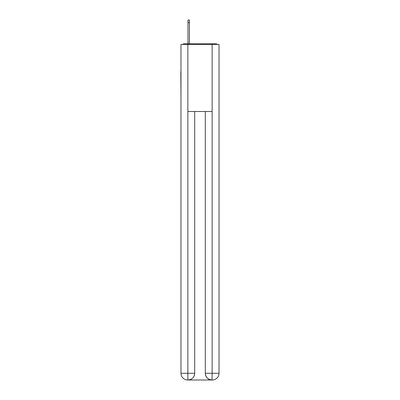 <?xml version="1.0" encoding="UTF-8"?>
<svg xmlns="http://www.w3.org/2000/svg" width="400" height="400" viewBox="0 0 400 400"><rect width="100%" height="100%" fill="white"/><g stroke="black" fill="none" stroke-linecap="round" stroke-linejoin="round"><path stroke-width="0.6" d="M219.02 96.745L219.02 49.535M180.98 71.795L180.98 49.535M180.815 71.795L180.98 96.745M217.31 44.39A2.235 2.235 0 0 0 215.83 43.83L184.17 43.83A2.235 2.235 0 0 0 182.69 44.39M184.17 43.83L187.975 43.83L187.975 20L189.43 20L189.43 22.575L187.975 22.575M189.43 22.575L189.43 43.83L191.275 43.83M208.725 43.83L215.83 43.83M187.86 44.39L187.86 111.51L212.14 111.51L212.14 44.39L180.98 44.39L180.98 373.29A6.71 6.71 0 0 0 187.695 380L212.025 380A6.71 6.71 0 0 1 205.315 373.29L205.315 111.51L205.315 373.29C205.655 377.245 207.895 379.48 212.025 380L212.14 373.29L219.02 373.29A6.71 6.71 0 0 1 212.305 380L212.185 380M212.14 44.39L219.02 44.39L219.02 373.29M194.685 111.51L194.685 373.29A6.71 6.71 0 0 1 187.975 380C192.125 379.565 194.36 377.33 194.685 373.29L194.685 111.51M180.98 373.29A6.71 6.71 0 0 0 187.695 380A6.71 6.71 0 0 1 180.98 373.29L187.86 373.29L187.86 380M194.685 373.29L187.86 373.29L187.86 111.51M205.315 373.29L212.14 373.29L212.14 111.51"/></g></svg>
